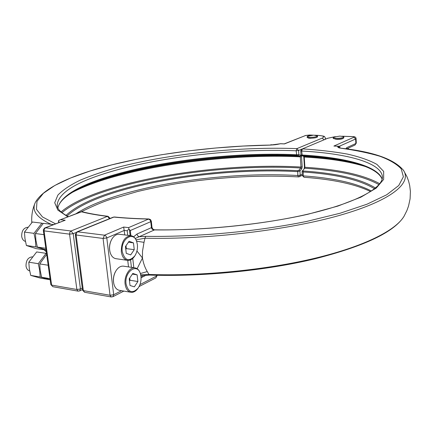 <?xml version="1.0" encoding="UTF-8"?>
<svg xmlns="http://www.w3.org/2000/svg" width="432" height="432" viewBox="0 0 432 432"><rect width="100%" height="100%" fill="white"/><g stroke="black" fill="none" stroke-linecap="round" stroke-linejoin="round"><path stroke-width="0.65" d="M336.08 138.343L333.218 137.635L333.92 137.09L339.881 136.085L343.067 136.539L343.791 136.998C342.965 137.878 340.394 138.326 336.08 138.343M343.834 137.846L343.84 137.857C343.008 138.742 340.438 139.19 336.123 139.207L333.266 138.494L333.218 137.646M309.82 137.354L307.152 136.685L307.811 136.166L313.74 135.14L317.498 136.004C316.651 136.879 314.091 137.327 309.82 137.354M317.547 136.836L317.547 136.852C316.699 137.727 314.14 138.175 309.874 138.202L307.201 137.533L307.152 136.701M27.778 227.243C23.614 227.842 21.584 230.904 21.686 236.439C22.167 239.134 23.414 240.797 25.429 241.434M45.641 249.988L36.18 248.621L26.395 245.516L24.975 238.756L24.451 232.087L32.405 222.016L41.904 223.171L33.971 233.339L35.392 240.187L35.894 246.877L45.803 249.82M43.13 223.565L41.904 223.171M32.395 256.846C28.096 257.299 25.969 260.393 26.012 266.128C26.482 268.758 27.702 270.362 29.678 270.923M49.783 279.698L40.365 278.1L30.715 275.395L29.311 268.731L28.804 262.192L36.655 251.942L46.105 253.336L38.281 263.682L39.685 270.421L40.171 276.993L49.885 279.59M46.526 253.454L46.105 253.336M270.529 145.066L270.788 144.763L273.542 144.882M46.03 249.89L37.33 247.082L35.91 240.257L35.413 233.528L43.34 223.344L53.487 224.581M50.177 279.666L41.602 277.231L40.198 270.508L39.712 263.909L46.667 254.47M111.532 239.717C109.874 242.849 109.231 246.229 109.609 249.863L109.868 251.375M119.47 234.284L119.308 234.263C116.419 234.085 113.924 235.732 111.812 239.204C109.982 242.552 109.269 246.191 109.669 250.128L110.057 252.18C111.181 256.036 113.162 258.206 116.014 258.698L127.418 260.334M133.628 236.806L136.944 234.058L151.416 227.659L150.768 221.67L130.297 230.537L130.885 235.688C124.492 236.617 121.295 241.963 121.306 251.721C122.094 256.802 124.189 259.681 127.597 260.361C130.248 260.577 132.597 259.184 134.644 256.187L134.908 255.771M122.24 251.591C124.789 260.685 129.001 262.094 134.87 255.83C136.917 252.52 137.754 248.8 137.381 244.674L136.75 241.747C133.542 230.456 120.393 239.047 122.24 251.591M115.819 271.064C113.881 274.369 113.103 277.981 113.492 281.912L113.724 283.284M123.584 266.177L123.406 266.15C120.679 265.907 118.238 267.397 116.095 270.616C113.989 274.126 113.146 277.987 113.557 282.204L113.897 284.051C114.917 287.728 116.775 289.829 119.47 290.347L130.793 292.259M140.492 274.012L140.297 273.343C139.201 270.113 137.408 268.288 134.924 267.862C129.643 266.836 123.973 276.086 125.123 284.089C125.847 288.862 127.802 291.6 130.982 292.291C133.499 292.561 135.788 291.298 137.857 288.5L138.116 288.128M126.047 283.954C128.369 292.534 132.386 293.933 138.105 288.139C140.395 284.704 141.35 280.8 140.972 276.437L140.416 273.769C137.381 262.526 124.222 271.528 126.047 283.954M343.094 138.418L343.073 138.445C342.031 139.066 340.022 139.369 337.046 139.358L335.399 139.163M314.939 137.867L310.041 138.321L308.162 138.029M403.164 169.846L403.682 170.629C411.685 183.195 391.381 200.588 339.757 215.33C288.328 230.035 208.543 239.62 144.958 238.232L144.007 242.347L136.577 241.186M144.007 242.347L142.495 251.381L142.474 258.007C143.338 263.174 144.931 267.7 147.258 271.588L148.97 274.466C201.69 276.34 266.15 269.968 315.409 258.131C364.705 246.245 395.89 230.229 404.066 216.232L404.368 215.703M136.933 251.019L142.474 258.007L137.128 268.704M382.196 179.285C379.231 172.039 368.41 166.228 349.731 161.854C336.204 158.782 320.377 156.735 302.249 155.714L303.901 156.341L304.236 157.048L304.895 167.276L304.668 168.237L302.891 170.435L303.242 171.002C336.631 173.227 360.725 178.902 375.521 188.023M57.877 207.932C59.6 199.994 69.925 192.089 88.852 184.221C138.353 163.955 228.042 152.285 296.757 155.434L299.965 156.141L300.316 156.843C223.063 153.036 119.502 167.81 72.29 192.38M66.037 215.39C73.526 208.343 85.358 201.841 101.542 195.885C152.426 177.104 233.982 167.108 297.767 170.667L298.955 170.192L300.737 167.999C215.941 162.983 97.486 182.525 61.949 212.695M37.33 247.082L45.808 248.297M35.413 233.528L43.907 234.641M41.602 277.231L50.036 278.656M39.712 263.909L48.168 265.237M61.047 211.945C96.633 181.683 215.741 162.059 300.985 167.044L300.737 167.999L301.725 168.804L302.2 166.892L301.536 156.692L300.845 155.288L299.965 156.141C229.851 152.793 138.704 164.435 86.773 185.096M312.304 135.162L305.678 135.459L284.445 143.921L280.444 143.748L270.302 145.103M123.682 227.048L128.574 227.615L148.559 219.062C135.983 218.786 124.432 218.128 113.897 217.08L77.566 231.811L104.512 235.186L123.682 227.048L124.783 234.938M127.742 260.377L128.504 266.906M142.398 275.573L141.831 277.355L141.064 277.668M135.227 238.491L139.18 236.731L145.719 236.347C197.024 237.082 257.326 231.476 306.58 221.449L340.038 213.251L367.038 204.19L386.694 194.783L398.736 185.517L403.385 176.78L401.225 168.863C396.733 164.052 389.567 159.829 379.723 156.2C368.636 152.928 355.774 150.282 341.123 148.268C338.542 147.895 337.462 147.334 337.883 146.588L338.197 146.243L333.887 146.054L353.954 137.225C354.515 136.906 354.116 136.706 352.75 136.625L341.836 136.28M130.021 285.514L134.357 286.843L137.884 281.513L137.122 274.844L132.813 273.44L129.233 278.78L130.021 285.514M134.249 249.674L133.472 242.881L129.098 241.256L125.469 246.499L126.268 253.357L130.675 254.907L134.249 249.674L126.317 248.611L125.987 245.754M136.836 242.028L136.625 241.331C135.427 237.967 133.52 236.083 130.901 235.694L119.308 234.263M128.423 242.233L133.472 242.881M125.804 249.356L126.317 248.611M132.365 274.109L137.122 274.844M129.492 281.021L130.005 280.26L129.74 278.024M130.005 280.26L137.884 281.513M57.85 207.873C60.437 197.608 74.488 188.087 99.992 179.318C151.011 161.633 232.648 151.864 296.417 154.726L298.879 154.737L297.994 155.596M298.955 170.192L299.948 171.002L297.535 171.628C234.014 168.043 152.744 178.011 102.109 196.781C86.249 202.646 74.579 209.045 67.111 215.968M304.085 168.944L302.891 170.435M379.798 183.773C363.766 174.863 338.796 169.366 304.895 167.276L304.447 167.135L304.166 168.431L304.668 168.237C338.294 170.332 363.085 175.813 379.053 184.669M303.62 156.265L303.901 156.341C321.176 157.297 336.533 159.149 349.963 161.908M301.941 155.795L303.75 156.319M28.804 262.192L38.281 263.682M30.715 275.395L40.171 276.993M24.451 232.087L33.971 233.339M26.395 245.516L35.894 246.877M338.197 146.243L339.925 146.637L339.914 147.955M145.719 236.347L144.958 238.232L136.01 239.825M147.258 271.588L140.357 273.537M140.686 274.768L148.97 274.466L149.618 275.071C202.041 276.944 266.015 270.605 314.993 258.806C364.721 246.127 394.416 231.935 404.066 216.232L406.879 210.611L408.521 206.086L410.098 198.833L410.4 191.349L409.698 185.517L408.542 180.927L406.895 176.569L403.682 170.629C394.664 159.343 373.918 151.88 341.453 148.241L341.123 148.268M280.444 143.748L277.522 144.353C276.156 144.504 276.761 144.72 270.2 145.071C173.923 146.664 54.205 169.592 35.451 202.198C31.315 210.276 36.531 217.636 51.1 224.289M60.82 219.715L65.221 220.228L45.533 227.799L71.015 230.99L107.46 216.373C97.475 215.168 88.819 213.651 81.491 211.82L59.67 220.001L58.46 220.714L59.184 222.394M65.221 220.228L44.723 227.961L43.394 229.586L43.335 230.537L44.064 230.882L51.602 285.082L76.864 289.483L69.557 234.149L44.064 230.882L44.356 228.987L45.533 227.799L44.95 227.864M374.571 188.779C359.786 179.793 335.923 174.188 302.989 171.968L302.092 171.52L302.395 170.629M149.618 275.071L140.886 275.8M338.677 146.216L333.887 146.054M339.736 147.901L337.883 146.588M301.79 155.774L301.007 154.899L301.892 155.002C344.164 157.345 377.827 165.785 382.212 179.221M128.574 227.615L128.876 229.003L127.202 230.791L127.721 235.3M136.944 234.058L137.711 235.85L139.18 236.731L154.71 229.813C153.252 229.63 152.334 228.749 151.961 227.167L151.961 227.151M130.297 230.537L128.876 229.003M114.415 216.994L113.254 217.161L114.415 216.994C124.875 218.036 136.361 218.689 148.873 218.959L148.559 219.062L150.179 220.131L150.768 221.67L151.313 221.195L151.961 227.167L151.416 227.659C151.805 229.16 152.804 229.916 154.413 229.921C204.007 230.488 262.289 224.51 307.66 214.321L337.819 206.096L360.92 197.17L376.223 188.109L383.659 179.393L383.659 171.412L376.974 164.43C369.576 160.321 359.705 156.87 347.355 154.078C333.898 151.675 318.935 149.942 302.449 148.889L327.65 138.294L302.449 148.889L301.633 151.049L302.249 155.714M75.816 213.84C82.912 209.201 91.843 204.854 102.6 200.804C153.144 181.791 234.333 171.769 297.794 175.522L297.767 170.667M296.757 155.434L296.152 150.79C232.33 148.095 150.611 157.815 99.495 175.246C72.079 184.518 57.974 194.513 57.181 205.238L57.321 206.296M88.414 184.405L86.945 185.02M301.32 149.337L298.598 150.482L298.879 154.737L300.845 155.288M301.725 168.804L299.948 171.002L300.224 175.203L302.265 174.253M75.962 232.546L73.202 233.669L80.444 288.97L82.274 288.09M270.103 145.109L243.124 146.059L215.757 148.003L188.465 150.898L161.719 154.705L136.004 159.376L111.845 164.867L89.824 171.104L70.583 178.006L54.842 185.463L43.378 193.309L36.985 201.355L36.455 209.336L42.471 216.94L55.512 223.803M67.894 216.864L57.866 210.109L54.713 202.727L57.893 195.08C62.851 189.956 70.303 184.982 80.239 180.16C91.33 175.489 104.074 171.148 118.465 167.135C170.446 153.56 240.014 146.48 296.903 148.63L322.261 138.089C325.053 136.625 323.417 135.707 317.353 135.346L315.22 135.265M46.3 251.824L44.026 249.755L46.294 251.775M302.2 166.892L300.985 167.044L300.316 156.843L301.536 156.692M303.242 171.002L303.242 175.878C333.391 178 356.114 183.049 371.423 191.03M154.71 229.813C205.384 230.71 267.683 224.008 312.46 213.052C357.178 202.084 381.92 188.255 382.455 177.352C382.147 162.675 346.799 153.392 301.633 151.049L300.742 150.795L301.007 154.899M345.821 148.808L346.761 147.641L355.849 143.51L355.628 139.001L339.228 146.302M127.202 230.791L124.259 230.44L106.79 237.946L113.692 294.732L121.592 290.704M130.561 259.891L131.425 267.338M139.952 284.596L156.67 275.994L156.589 275.27M146.216 275.135L141.831 277.355M75.303 234.619L82.539 290.131L83.349 290.612L110.036 295.261L103.07 238.442L76.113 234.986L83.349 290.612L84.613 292.28L111.235 296.951M335.086 136.696L327.65 138.294M365.396 166.541C349.31 161.568 328.925 158.404 304.236 157.048L303.788 156.913L303.642 156.287M325.55 139.039L325.517 138.505L324.967 139.282M356.297 143.105L354.996 145.039L356.297 143.105L356.076 138.607L355.628 139.001L353.954 137.225M284.267 143.867L305.678 135.459M305.165 135.545L309.139 135.049M314.766 135.211L317.353 135.346M323.887 139.736L322.261 138.089M298.598 150.482L296.903 148.63L296.152 150.79L298.598 150.482M82.35 211.793L80.924 211.891L82.35 211.793C89.564 213.597 98.123 215.098 108.027 216.292L107.46 216.373L109.534 218.668M71.015 230.99L69.854 232.211L69.557 234.149L73.202 233.669L71.015 230.99M78.089 291.136L52.888 286.713L50.868 284.645L52.844 286.702M79.677 290.92L80.444 288.97L76.864 289.483L78.133 291.141L79.677 290.92L82.469 289.57M300.224 175.203L297.794 175.522L298.544 176.904L299.419 176.737L300.224 175.203M81.216 211.799C92.831 206.102 102.416 202.003 109.966 199.514L137.457 191.549C152.312 187.974 167.918 184.945 184.28 182.471C223.706 176.818 261.792 174.96 298.544 176.904L302.341 175.365M302.351 175.581L304.036 177.266L303.242 175.878L302.351 175.581L302.087 171.52M157.194 275.405L155.86 277.895L157.183 275.287M112.903 296.703L113.692 294.732L110.036 295.261L111.278 296.957L112.903 296.703L123.865 291.087M352.75 136.625L352.912 136.588C354.958 136.625 356.011 137.295 356.076 138.607M103.07 238.442L106.79 237.946L106.58 237.098L105.608 235.699L104.512 235.186L103.07 238.442M76.113 234.986L76.405 233.037L77.566 231.811L76.912 231.892L75.303 234.598L76.113 234.986M344.126 136.312L352.912 136.588M346.334 148.878L346.761 147.641M129.406 229.295L130.129 235.597M132.754 258.433L133.817 267.694M348.359 149.164L348.305 148.095M343.791 136.998L343.84 137.857M317.498 136.004L317.547 136.852M134.87 255.83L134.644 256.187M138.105 288.139L137.857 288.5M57.321 206.285L57.181 205.238C57.078 208.894 60.836 212.701 68.461 216.648M31.795 222.637C31.363 215.746 32.427 209.293 34.981 203.272M140.416 273.769L140.297 273.343M123.406 266.15L134.924 267.862M136.75 241.747L136.625 241.331M304.447 167.135L303.788 156.913M280.373 143.699L284.31 143.872M309.312 135.016L312.757 135.14M317.52 135.313C322.612 135.853 324.891 136.296 324.362 136.631C324.589 136.49 324.977 137.111 325.517 138.505M59.67 220.001L80.924 211.891M110.176 218.408L108.027 216.292M43.34 230.553L50.868 284.645M304.036 177.266C333.11 179.372 355.298 184.14 370.586 191.57M155.86 277.895L139.072 286.567M82.539 290.131L84.569 292.27M341.453 148.241L339.563 147.992M344.288 136.28L341.642 136.247M335.275 136.636L327.078 138.397M113.254 217.161L76.912 231.892M301.86 148.991L300.742 150.795M151.313 221.195L150.52 219.618L148.873 218.959M354.996 145.039L346.529 148.905M58.471 220.801L58.709 222.572"/></g></svg>
